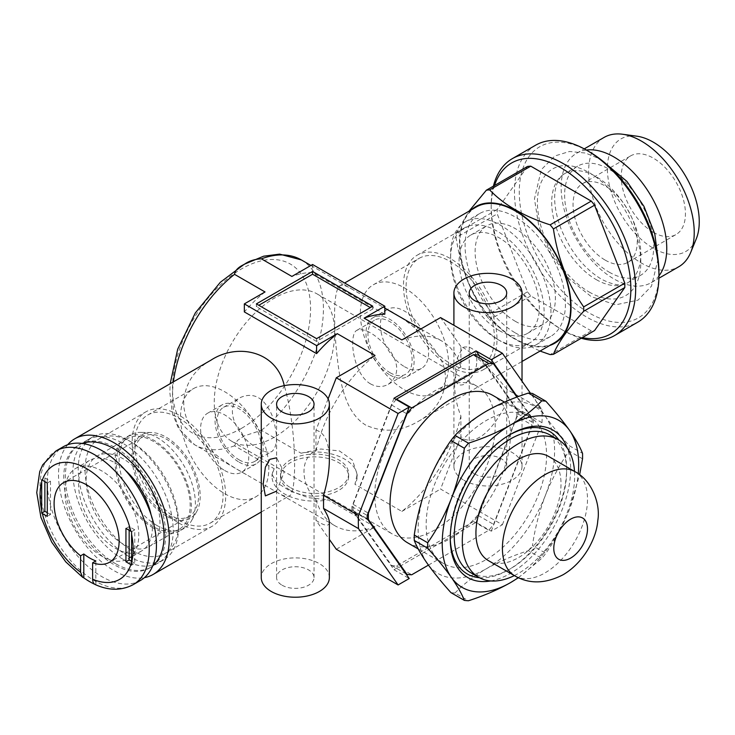 <?xml version="1.0" encoding="UTF-8"?>
<svg xmlns="http://www.w3.org/2000/svg" width="735" height="735" viewBox="0 0 735 735"><rect width="100%" height="100%" fill="white"/><g stroke="black" fill="none" stroke-linecap="round" stroke-linejoin="round"><path stroke-width="0.55" stroke-dasharray="3.67 2.76" d="M507.021 389.421C491.66 370.33 477.281 356.539 463.886 348.05L460.891 346.497L460.891 367.289C452.521 368.74 452.53 396 460.891 415.9L460.891 436.691L463.886 439.098C477.281 444.004 491.66 431.812 507.021 402.504L507.021 389.421L541.98 409.606L530.459 393.225M463.886 480.24A34.058 19.661 0 0 0 501.004 484.494A34.058 19.661 0 0 0 522.025 466.33A34.058 19.661 0 0 0 487.966 446.669A34.058 19.661 0 0 0 453.908 466.33A34.058 19.661 0 0 0 463.886 480.24M476.795 361.096C476.684 350.806 472.384 346.148 463.895 347.104C457.528 354.729 454.827 363.43 455.801 373.196C454.836 382.861 457.528 386.601 463.858 384.433C472.375 378.066 476.684 370.284 476.795 361.096M329.372 577.554A34.058 19.661 0 0 0 295.314 557.893A34.058 19.661 0 0 0 261.265 577.554M276.59 491.136L284.142 472.32L276.59 457.804M328.104 398.903L315.976 430.168L315.976 450.95C299.999 456.793 299.999 484.071 315.976 499.57L315.976 520.352L329.372 539.416M329.372 522.309C329.096 526.729 324.631 526.076 315.976 520.352M315.976 430.168C324.631 432.465 329.096 442.24 329.372 459.476M365.828 425.161C343.006 411.288 339.019 376.283 335.932 345.211C333.258 309.885 334.59 290.059 339.91 285.722C342.207 284.353 346.589 285.713 353.066 289.792L382.797 306.954C408.871 319.955 428.257 337.438 440.936 359.424C452.567 382.935 440.55 409.386 418.243 421.394C400.768 431.656 383.293 432.915 365.828 425.161M476.096 207.095A78.333 45.221 -120 0 0 464.088 269.864A78.333 45.221 -120 0 0 515.263 338.881A78.333 45.221 -120 0 0 554.429 342.767M393.978 398.251L351.918 506.636A117.49 67.831 120 0 0 351.918 509.897L393.978 569.726L476.004 522.364L491.256 531.166L502.382 524.744L440.568 489.06L460.891 436.691M393.978 569.726L409.23 578.528M336.29 549.265L375.006 526.912L328.095 499.837A42.566 24.577 0 0 1 272.014 476.528A42.566 24.577 0 0 1 274.21 468.728L234.529 445.814L237.506 440.412L244.213 435.901L261.384 430.315L301.065 453.219A42.566 24.577 0 0 1 357.155 476.528A42.566 24.577 0 0 1 354.95 484.328L357.155 474.378L352.515 460.248L339.405 450.913L320.855 449.012L301.065 453.219M460.891 415.9A106.713 61.611 -60 0 1 401.861 511.413L354.95 484.328M401.861 511.413L440.568 489.06M290.5 490.429A34.058 19.661 0 0 0 327.617 494.692A34.058 19.661 0 0 0 348.638 476.528A34.058 19.661 0 0 0 314.58 456.867A34.058 19.661 0 0 0 280.522 476.528A34.058 19.661 0 0 0 290.5 490.429M274.449 437.132A85.141 49.153 -60 0 1 231.874 441.349A85.141 49.153 -60 0 1 231.874 343.043A85.141 49.153 -60 0 1 317.015 293.881A85.141 49.153 -60 0 1 330.07 362.107A85.141 49.153 -60 0 1 274.449 437.132M434.991 529.825A85.141 49.153 -60 0 1 392.416 534.042A85.141 49.153 -60 0 1 392.416 435.726A85.141 49.153 -60 0 1 477.557 386.573A85.141 49.153 -60 0 1 490.612 454.8A85.141 49.153 -60 0 1 434.991 529.825M258.573 448.616C264.545 452.098 269.028 453.026 272.051 451.391C277.931 445.86 277.931 433.834 272.042 415.33C264.389 397.901 253.979 391.902 240.832 397.323C221.575 406.804 238.691 439.475 258.573 448.616M370.596 383.946C352.589 373.656 348.316 333.681 357.118 330.18C364.771 327.911 375.172 333.91 388.337 348.206C399.528 363.614 399.528 375.631 388.337 384.258C382.76 387.363 376.844 387.262 370.596 383.946M491.256 531.166L533.307 422.781A117.49 67.831 120 0 0 533.307 419.52L517.412 396.909M502.382 524.744L541.98 422.689A129.985 75.044 120 0 0 541.98 409.606M239.123 459.844A31.219 18.026 -120 0 0 254.733 461.387A31.219 18.026 -120 0 0 254.733 425.344A31.219 18.026 -120 0 0 223.523 407.319A31.219 18.026 -120 0 0 218.736 432.336A31.219 18.026 -120 0 0 239.123 459.844M390.037 372.719A31.219 18.026 -120 0 0 405.646 374.262A31.219 18.026 -120 0 0 405.646 338.21A31.219 18.026 -120 0 0 374.427 320.194A31.219 18.026 -120 0 0 369.641 345.202A31.219 18.026 -120 0 0 390.037 372.719M390.037 375.034A34.058 19.661 -120 0 0 407.061 376.724A34.058 19.661 -120 0 0 407.061 337.393A34.058 19.661 -120 0 0 373.012 317.731A34.058 19.661 -120 0 0 367.785 345.018A34.058 19.661 -120 0 0 390.037 375.034M404.489 366.691A34.058 19.661 -120 0 0 421.513 368.382A34.058 19.661 -120 0 0 421.513 329.05A34.058 19.661 -120 0 0 387.455 309.389A34.058 19.661 -120 0 0 382.237 336.685A34.058 19.661 -120 0 0 404.489 366.691M404.489 389.862A62.438 36.052 -120 0 0 435.708 392.959A62.438 36.052 -120 0 0 435.708 320.864A62.438 36.052 -120 0 0 373.27 284.812A62.438 36.052 -120 0 0 363.696 334.848A62.438 36.052 -120 0 0 404.489 389.862M450.243 363.448A62.438 36.052 -120 0 0 481.462 366.535A62.438 36.052 -120 0 0 481.462 294.441A62.438 36.052 -120 0 0 419.023 258.398A62.438 36.052 -120 0 0 409.45 308.424A62.438 36.052 -120 0 0 450.243 363.448M450.243 366.462A66.122 38.174 -120 0 0 483.299 369.733A66.122 38.174 -120 0 0 483.299 293.375A66.122 38.174 -120 0 0 417.177 255.201A66.122 38.174 -120 0 0 407.043 308.185A66.122 38.174 -120 0 0 450.243 366.462M497.356 339.258A66.122 38.174 -120 0 0 530.422 342.528A66.122 38.174 -120 0 0 530.422 266.171A66.122 38.174 -120 0 0 464.299 227.997A66.122 38.174 -120 0 0 450.601 258.27A66.122 38.174 -120 0 0 497.356 339.258L500.774 341.224A70.946 40.967 -120 0 0 536.247 344.743A70.946 40.967 -120 0 0 536.247 262.818A70.946 40.967 -120 0 0 465.292 221.851A70.946 40.967 -120 0 0 450.601 254.328A70.946 40.967 -120 0 0 500.774 341.224L497.356 339.258M515.263 332.863A70.946 40.967 -120 0 0 550.736 336.373A70.946 40.967 -120 0 0 550.736 254.448A70.946 40.967 -120 0 0 479.79 213.481A70.946 40.967 -120 0 0 468.912 270.342A70.946 40.967 -120 0 0 515.263 332.863M82.191 443.453A70.946 40.967 -120 0 0 78.434 445.208A70.946 40.967 -120 0 0 67.556 502.06A70.946 40.967 -120 0 0 113.907 564.581A70.946 40.967 -120 0 0 149.38 568.091A70.946 40.967 -120 0 0 152.779 565.711M67.684 444.73A78.333 45.221 -120 0 0 65.13 508.795A78.333 45.221 -120 0 0 113.907 570.608A78.333 45.221 -120 0 0 144.418 577.646M210.927 360.187C193.966 369.852 184.908 383.909 183.741 402.376C183.511 432.86 216.163 458.052 246.363 474.617L276.094 491.788C282.58 495.868 286.962 497.228 289.25 495.859C297.05 495.261 297.16 428.9 284.243 385.636M274.21 468.728L272.014 474.378L276.654 482.564L289.765 490.851L308.305 497.632L328.095 499.837M375.006 526.912A106.713 61.611 -60 0 1 335.077 525.837A106.713 61.611 -60 0 1 315.976 499.57M315.976 450.95A106.713 61.611 -60 0 1 375.006 355.437M265.032 291.951A106.713 61.611 120 0 0 244.342 311.916M384.818 314.231L312.577 272.529A106.713 61.611 120 0 0 291.887 276.443M401.861 339.938A106.713 61.611 -60 0 1 441.79 341.012A106.713 61.611 -60 0 1 460.891 367.289M282.075 585.207A18.733 10.814 0 0 0 302.489 587.55A18.733 10.814 0 0 0 314.047 577.554A18.733 10.814 0 0 0 295.314 566.74A18.733 10.814 0 0 0 276.59 577.554A18.733 10.814 0 0 0 282.075 585.207M474.727 473.983A18.733 10.814 0 0 0 495.133 476.326A18.733 10.814 0 0 0 506.7 466.33A18.733 10.814 0 0 0 487.966 455.516A18.733 10.814 0 0 0 469.233 466.33A18.733 10.814 0 0 0 474.727 473.983M476.004 522.364L518.056 413.98A117.49 67.831 120 0 0 518.056 410.718L479.385 355.703M518.056 413.98L533.307 422.781M518.056 410.718L533.307 419.52M351.918 506.636L367.169 515.437M351.918 509.897L367.169 518.699M178.927 523.1A66.122 38.174 -120 0 0 211.983 526.379A66.122 38.174 -120 0 0 211.983 450.022A66.122 38.174 -120 0 0 145.861 411.848A66.122 38.174 -120 0 0 135.727 464.832A66.122 38.174 -120 0 0 178.927 523.1M178.927 520.095A62.438 36.052 -120 0 0 210.146 523.182A62.438 36.052 -120 0 0 210.146 451.088A62.438 36.052 -120 0 0 147.707 415.036A62.438 36.052 -120 0 0 138.134 465.071A62.438 36.052 -120 0 0 178.927 520.095M131.804 550.304A66.122 38.174 -120 0 0 164.87 553.584A66.122 38.174 -120 0 0 178.559 523.311A66.122 38.174 -120 0 0 131.804 442.323A66.122 38.174 -120 0 0 98.738 439.052A66.122 38.174 -120 0 0 88.604 492.037A66.122 38.174 -120 0 0 131.804 550.304M128.395 556.22A70.946 40.967 -120 0 0 163.868 559.73A70.946 40.967 -120 0 0 178.559 527.252A70.946 40.967 -120 0 0 128.395 440.357A70.946 40.967 -120 0 0 92.922 436.838A70.946 40.967 -120 0 0 82.044 493.69A70.946 40.967 -120 0 0 128.395 556.22M224.68 493.672A62.438 36.052 -120 0 0 255.899 496.768A62.438 36.052 -120 0 0 255.899 424.674A62.438 36.052 -120 0 0 193.461 388.622A62.438 36.052 -120 0 0 183.888 438.657A62.438 36.052 -120 0 0 224.68 493.672M224.68 470.501A34.058 19.661 -120 0 0 241.705 472.192A34.058 19.661 -120 0 0 241.705 432.86A34.058 19.661 -120 0 0 207.647 413.199A34.058 19.661 -120 0 0 202.428 440.495A34.058 19.661 -120 0 0 224.68 470.501M239.123 462.159A34.058 19.661 -120 0 0 256.157 463.849A34.058 19.661 -120 0 0 256.157 424.527A34.058 19.661 -120 0 0 222.099 404.856A34.058 19.661 -120 0 0 216.88 432.152A34.058 19.661 -120 0 0 239.123 462.159M312.577 264.499L312.577 272.529M316.592 338.651L316.592 341.435L372.783 308.994L370.366 307.597M372.783 308.994L372.783 306.21M256.386 303.895L256.386 306.67L258.793 305.282M316.592 341.435L256.386 306.67M290.5 487.654A34.058 19.661 0 0 0 327.617 491.917A34.058 19.661 0 0 0 348.638 473.744A34.058 19.661 0 0 0 314.58 454.083A34.058 19.661 0 0 0 280.522 473.744A34.058 19.661 0 0 0 290.5 487.654M541.98 422.689L507.021 402.504M460.891 346.497L440.568 317.584M140.458 580.457A77.193 44.569 60 0 1 101.862 576.635A77.193 44.569 60 0 1 51.432 508.611A77.193 44.569 60 0 1 63.265 446.751M95.357 584.628L95.844 584.812A74.924 43.255 60 0 1 94.843 584.353M95.844 584.812L95.844 560.915M44.872 481.627L44.872 477.915L41.684 479.753M44.872 477.915L50.494 481.159L50.494 514.528L47.279 516.383M50.494 514.528L47.279 512.672M129.158 530.284L129.158 526.582L134.771 529.825L134.771 563.194L131.593 565.031M134.771 563.194L131.565 561.338M134.771 529.825L131.593 531.662M50.494 481.159L47.279 483.014M129.158 526.582L125.942 528.428M166.082 514.068A45.974 26.543 60 0 1 136.049 473.551A45.974 26.543 60 0 1 143.095 436.709A45.974 26.543 60 0 1 189.07 463.252A45.974 26.543 60 0 1 189.07 516.347A45.974 26.543 60 0 1 166.082 514.068M166.082 515.924A48.244 27.857 60 0 1 132.86 466.293A48.244 27.857 60 0 1 150.987 432.483A48.244 27.857 60 0 1 190.2 462.6A48.244 27.857 60 0 1 196.677 511.615A48.244 27.857 60 0 1 166.082 515.924M157.253 525.654A53.921 31.136 60 0 1 122.028 478.136A53.921 31.136 60 0 1 130.288 434.927A53.921 31.136 60 0 1 140.385 432.4A53.921 31.136 60 0 1 184.209 466.054A53.921 31.136 60 0 1 191.449 520.839A53.921 31.136 60 0 1 184.209 528.318A53.921 31.136 60 0 1 157.253 525.654M153.238 527.969A53.921 31.136 60 0 1 118.013 480.451A53.921 31.136 60 0 1 126.273 437.242A53.921 31.136 60 0 1 180.194 468.379A53.921 31.136 60 0 1 180.194 530.642A53.921 31.136 60 0 1 153.238 527.969M153.238 526.582A52.222 30.153 60 0 1 119.125 480.561A52.222 30.153 60 0 1 127.127 438.721A52.222 30.153 60 0 1 179.349 468.866A52.222 30.153 60 0 1 179.349 529.163A52.222 30.153 60 0 1 153.238 526.582M123.057 544.001A52.222 30.153 60 0 1 88.944 497.99A52.222 30.153 60 0 1 96.946 456.141A52.222 30.153 60 0 1 149.168 486.294A52.222 30.153 60 0 1 149.168 546.592A52.222 30.153 60 0 1 123.057 544.001M123.057 559.298A70.946 40.967 60 0 1 76.706 496.777A70.946 40.967 60 0 1 87.584 439.925A70.946 40.967 60 0 1 158.53 480.883A70.946 40.967 60 0 1 158.53 562.808A70.946 40.967 60 0 1 123.057 559.298M115.505 563.653A70.946 40.967 60 0 1 69.163 501.132A70.946 40.967 60 0 1 80.032 444.28A70.946 40.967 60 0 1 150.987 485.238A70.946 40.967 60 0 1 150.987 567.172A70.946 40.967 60 0 1 115.505 563.653M151.042 514.656A52.222 30.153 60 0 1 141.616 550.947A52.222 30.153 60 0 1 115.505 548.365A52.222 30.153 60 0 1 81.392 502.345A52.222 30.153 60 0 1 89.404 460.496A52.222 30.153 60 0 1 125.538 470.483M101.862 556.239A52.222 30.153 60 0 1 67.749 510.219A52.222 30.153 60 0 1 75.751 468.379A52.222 30.153 60 0 1 127.973 498.523A52.222 30.153 60 0 1 127.973 558.83A52.222 30.153 60 0 1 101.862 556.239M527.482 291.841L486.359 315.581C470.519 293.044 460.432 267.053 456.104 237.616L497.228 213.876L527.482 291.841A90.249 52.102 -120 0 0 530.762 295.929L591.262 330.86A90.249 52.102 -120 0 0 594.551 330.566M499.203 330.539A56.76 32.772 -120 0 0 527.583 333.35A56.76 32.772 -120 0 0 527.583 267.816A56.76 32.772 -120 0 0 470.823 235.044A56.76 32.772 -120 0 0 462.122 280.522A56.76 32.772 -120 0 0 499.203 330.539M515.263 321.278A56.76 32.772 -120 0 0 543.643 324.089A56.76 32.772 -120 0 0 543.643 258.545A56.76 32.772 -120 0 0 486.882 225.774A56.76 32.772 -120 0 0 478.182 271.261A56.76 32.772 -120 0 0 515.263 321.278M471.374 209.824A78.893 45.552 -120 0 0 465.09 274.146A78.893 45.552 -120 0 0 515.263 339.349A78.893 45.552 -120 0 0 549.697 345.496M527.482 166.459L497.228 209.493A90.249 52.102 -120 0 0 497.228 213.876M494.517 185.486A98.766 57.018 -120 0 0 491.182 208.198A98.766 57.018 -120 0 0 561.016 329.151A98.766 57.018 -120 0 0 582.35 337.613M493.415 186.13A102.165 58.984 -120 0 0 491.182 205.414A102.165 58.984 -120 0 0 563.423 330.539L561.016 329.151L563.423 330.548A102.165 58.984 -120 0 0 581.238 338.256M497.228 209.493L456.104 233.234A90.249 52.102 -120 0 0 456.104 237.616M530.762 295.929L489.648 319.67L511.395 337.209L540.06 351.064M486.359 315.581A90.249 52.102 -120 0 0 489.648 319.67M456.104 233.234L469.077 211.147M591.262 330.86L550.147 354.601M605.162 260.098A45.405 26.221 -120 0 0 627.865 262.349A45.405 26.221 -120 0 0 627.865 209.916A45.405 26.221 -120 0 0 582.46 183.695A45.405 26.221 -120 0 0 575.496 220.087A45.405 26.221 -120 0 0 605.162 260.098M653.323 232.297A45.405 26.221 -120 0 0 676.035 234.538A45.405 26.221 -120 0 0 676.035 182.105A45.405 26.221 -120 0 0 630.621 155.893A45.405 26.221 -120 0 0 623.666 192.276A45.405 26.221 -120 0 0 653.323 232.297M636.933 136.205A64.965 37.503 -120 0 0 608.157 178.761A64.965 37.503 -120 0 0 653.323 248.255A64.965 37.503 -120 0 0 696.238 238.921M604.087 137.417A74.676 43.117 -120 0 0 592.64 197.256A74.676 43.117 -120 0 0 641.425 263.066A74.676 43.117 -120 0 0 678.763 266.759M586.309 150.041A74.676 43.117 -120 0 0 576.607 153.284A74.676 43.117 -120 0 0 565.16 213.122A74.676 43.117 -120 0 0 613.945 278.933A74.676 43.117 -120 0 0 651.284 282.626A74.676 43.117 -120 0 0 658.946 275.846M609.177 272.152A63.008 36.373 -120 0 0 640.681 275.267A63.008 36.373 -120 0 0 640.681 202.52A63.008 36.373 -120 0 0 577.673 166.147A63.008 36.373 -120 0 0 568.017 216.632A63.008 36.373 -120 0 0 609.177 272.152M596.25 279.612A63.008 36.373 -120 0 0 627.754 282.727A63.008 36.373 -120 0 0 627.754 209.98A63.008 36.373 -120 0 0 564.756 173.607A63.008 36.373 -120 0 0 555.09 224.092A63.008 36.373 -120 0 0 596.25 279.612M589.112 291.988A73.105 42.207 -120 0 0 633.882 228.291A73.105 42.207 -120 0 0 544.341 176.602A73.105 42.207 -120 0 0 589.112 291.988M589.112 151.658A98.766 57.018 -120 0 0 519.278 191.973A98.766 57.018 -120 0 0 589.112 312.935A98.766 57.018 -120 0 0 658.946 272.612M535.622 145.199A102.165 58.984 -120 0 0 519.957 227.069A102.165 58.984 -120 0 0 586.705 317.107A102.165 58.984 -120 0 0 637.787 322.16M450.941 592.64A109.552 63.247 120 0 0 455.02 592.998L468.443 600.752M455.02 592.998C463.638 584.059 474.093 575.974 486.359 568.752C499.037 561.595 513.039 555.559 528.364 550.653L541.787 558.407A109.552 63.247 120 0 0 545.866 553.326C555.311 539.83 563.194 525.102 569.533 509.144L579.63 474.736M518.405 577.728L541.787 558.407M532.443 393.445C535.025 400.015 539.352 407.686 545.453 416.46C551.81 425.4 559.702 435.12 569.12 445.621L582.543 453.376M582.543 458.815L569.12 451.06C559.675 464.566 551.792 479.293 545.453 495.243C539.343 511.385 535.007 528.171 532.443 545.581L545.866 553.326M486.359 411.177A96.496 55.713 120 0 0 427.274 484.687A96.496 55.713 120 0 0 427.274 563.479A96.496 55.713 120 0 0 486.359 568.752A96.496 55.713 120 0 0 545.453 495.243A96.496 55.713 120 0 0 545.453 416.46A96.496 55.713 120 0 0 486.359 411.177M470.712 572.684A79.463 45.882 120 0 0 510.448 568.752L510.448 568.752A79.463 45.882 120 0 0 566.63 471.429A79.463 45.882 120 0 0 550.175 435.056M479.45 577.719A82.302 47.518 120 0 0 508.436 569.91L510.448 568.752L508.436 569.91A82.302 47.518 120 0 0 566.63 469.114A82.302 47.518 120 0 0 558.903 440.1M509.428 434.945A82.302 47.518 120 0 0 508.436 435.515A82.302 47.518 120 0 0 450.243 536.311A82.302 47.518 120 0 0 450.252 537.45M569.12 451.06A109.552 63.247 120 0 0 569.12 445.621M518.221 577.646A96.496 55.713 120 0 0 569.533 509.144A96.496 55.713 120 0 0 578.234 473.717M528.364 550.653A109.552 63.247 120 0 0 532.443 545.581M514.344 575.597A79.463 45.882 120 0 0 518.469 573.383A79.463 45.882 120 0 0 574.513 471.383M486.359 559.482A85.141 49.153 120 0 0 541.98 484.457A85.141 49.153 120 0 0 528.934 416.231A85.141 49.153 120 0 0 443.793 465.393A85.141 49.153 120 0 0 443.793 563.699A85.141 49.153 120 0 0 486.359 559.482M407.668 542.843A85.141 49.153 120 0 0 450.243 538.626A85.141 49.153 120 0 0 505.864 463.601A85.141 49.153 120 0 0 492.808 395.375M428.441 565.114L488.775 530.284A115.79 66.848 120 0 0 493.543 524.349L532.067 425.05A115.79 66.848 120 0 0 532.067 418.684L516.898 397.102M396.147 399.5A115.79 66.848 120 0 0 391.691 405.068L353.158 504.366A115.79 66.848 120 0 0 353.158 510.733L391.691 565.546A115.79 66.848 120 0 0 396.459 565.968L473.515 521.482A115.79 66.848 120 0 0 478.292 515.547L516.815 416.24L532.067 425.05M516.815 416.24A115.79 66.848 120 0 0 516.815 409.882L532.067 418.684M478.292 515.547L493.543 524.349M516.815 409.882L478.292 355.069M391.691 405.068L406.648 413.704M353.158 504.366L368.116 513.002M353.158 510.733L367.316 518.901M391.691 565.546L405.839 573.723M396.459 565.968L411.71 574.779M473.515 521.482L488.775 530.284M490.695 580.944A85.141 49.153 120 0 0 510.448 573.383A85.141 49.153 120 0 0 567.319 448.231M488.389 560.612A60.169 34.738 120 0 0 518.469 557.626A60.169 34.738 120 0 0 557.773 504.614A60.169 34.738 120 0 0 548.558 456.398M241.539 428.33A97.626 56.365 -60 0 1 181.747 343.273A97.626 56.365 -60 0 1 301.322 274.247A97.626 56.365 -60 0 1 241.539 428.33M234.529 445.814A106.713 61.611 -60 0 1 194.6 444.739A106.713 61.611 -60 0 1 173.414 381.842M301.313 259.914A106.713 61.611 -60 0 1 319.973 336.768A106.713 61.611 -60 0 1 261.384 430.315M133.237 584.628A77.193 44.569 60 0 1 94.64 580.806A77.193 44.569 60 0 1 44.21 512.782A77.193 44.569 60 0 1 56.044 450.923M514.877 575.9A60.169 34.738 120 0 0 544.957 572.923A60.169 34.738 120 0 0 584.261 519.911A60.169 34.738 120 0 0 575.046 471.695M522.025 466.33L522.025 381.226M453.908 466.33L453.908 325.293M418.243 421.394L522.025 361.473M339.91 285.722L344.623 283.003M246.363 474.617L194.6 444.739L178.504 428.431L172.403 413.428L169.84 392.582L170.18 383.716M231.874 441.349L392.416 534.042M317.015 293.881L477.557 386.573M254.733 461.387L272.051 451.391M223.523 407.319L240.832 397.323M407.061 376.724L421.513 368.382M373.012 317.731L387.455 309.389M435.708 392.959L481.462 366.535M373.27 284.812L419.023 258.398M483.299 369.733L530.422 342.528M417.177 255.201L464.299 227.997M450.601 258.27L450.601 254.328M536.247 344.743L550.736 336.373M465.292 221.851L479.79 213.481M388.337 384.258L405.646 374.262M357.118 330.18L374.427 320.194M261.265 512.019L289.25 495.859M276.094 491.788L335.077 525.837M310.914 265.454L353.066 289.792M382.797 306.954L384.818 308.121M420.889 328.949L441.79 341.012M314.047 577.554L314.047 404.232M276.59 577.554L276.59 404.232M506.7 466.33L506.7 292.999M469.233 466.33L469.233 292.999M164.87 553.584L211.983 526.379M98.738 439.052L145.861 411.848M131.804 442.323L128.395 440.357M178.559 523.311L178.559 527.252M149.38 568.091L163.868 559.73M78.434 445.208L92.922 436.838M210.146 523.182L255.899 496.768M147.707 415.036L193.461 388.622M241.705 472.192L256.157 463.849M207.647 413.199L222.099 404.856M357.155 474.378L357.155 476.528M280.522 473.744L280.522 476.528M348.638 473.744L348.638 476.528M272.014 474.378L272.014 476.528M143.095 436.709L63.623 482.592M189.07 516.347L109.598 562.22M150.987 432.483L140.385 432.4M196.677 511.615L191.449 520.839M130.288 434.927L126.273 437.242M184.209 528.318L180.194 530.642M127.127 438.721L96.946 456.141M179.349 529.163L149.168 546.592M87.584 439.925L80.032 444.28M158.53 562.808L150.987 567.172M89.404 460.496L75.751 468.379M141.616 550.947L127.973 558.83M527.583 333.35L543.643 324.089M470.823 235.044L486.882 225.774M627.865 262.349L676.035 234.538M582.46 183.695L630.621 155.893M651.284 282.626L658.9 278.234M576.607 153.284L584.224 148.883M577.673 166.147L564.756 173.607C561.448 175.334 558.784 178.89 556.772 184.255C552.959 195.363 554.282 209.962 560.731 228.052C570.342 251.388 583.875 268.413 601.303 279.107C613.422 285.318 622.242 286.531 627.754 282.727L640.681 275.267M658.045 259.17L651.504 286.135L638.044 300.119L615.599 304.841L591.206 296.609L569.193 278.905L550.883 254.209L538.847 226.444L534.455 198.937L541.327 169.629L554.897 155.967L569.496 151.483L585.556 153.045L600.302 159.155M491.182 208.198L491.182 205.414M566.63 471.429L566.63 469.114M528.934 416.231L504.467 402.109M443.793 563.699L418.261 548.962M450.243 536.311L450.243 538.626M508.436 435.515L510.439 434.357"/><path stroke-width="1.1" d="M463.886 306.908A34.058 19.661 0 0 0 501.004 311.171A34.058 19.661 0 0 0 522.025 292.999A34.058 19.661 0 0 0 487.966 273.337A34.058 19.661 0 0 0 453.908 292.999A34.058 19.661 0 0 0 463.886 306.908M271.233 418.132A34.058 19.661 0 0 0 308.351 422.395A34.058 19.661 0 0 0 329.372 404.232A34.058 19.661 0 0 0 295.314 384.57A34.058 19.661 0 0 0 261.265 404.232A34.058 19.661 0 0 0 271.233 418.132M261.265 404.232L261.265 577.554A34.058 19.661 0 0 0 271.233 591.464A34.058 19.661 0 0 0 308.351 595.727A34.058 19.661 0 0 0 329.372 577.554L329.372 522.309C329.317 519.333 327.378 514.702 323.547 508.436L323.547 495.353C327.378 482.417 329.317 470.455 329.372 459.476L329.372 404.232M276.59 457.804L269.874 459.329L265.39 467.12L263.148 484.429L265.39 495.886L276.59 491.136M522.025 361.473L554.429 342.767A78.333 45.221 -120 0 0 554.429 252.316A78.333 45.221 -120 0 0 476.096 207.095L344.623 283.003M398.104 413.474L358.505 515.529A129.985 75.044 120 0 0 358.505 528.612L398.104 584.95L409.23 578.528L367.169 518.699A117.49 67.831 120 0 1 367.169 515.437L409.23 407.052L398.104 413.474L336.29 377.79L328.104 398.903M398.104 584.95L336.29 549.265L329.372 539.416M372.783 306.21L312.577 271.454L256.386 303.895L316.592 338.651L372.783 306.21M479.385 355.703L476.004 350.889L393.978 398.251L409.23 407.052M476.004 350.889L491.256 359.691L502.382 353.269L440.568 317.584L401.861 339.938L364.128 318.154L384.818 306.21L312.577 264.499L291.887 276.443L261.384 258.839C254.65 259.133 248.944 260.989 244.259 264.398C238.296 267.127 235.053 270.443 234.529 274.339L265.032 291.951L244.342 303.895L316.592 345.606L337.282 333.662L375.006 355.437L336.29 377.79M530.459 393.225L502.382 353.269M517.412 396.909L491.256 359.691M152.779 565.711A70.946 40.967 -120 0 0 149.38 486.166A70.946 40.967 -120 0 0 82.191 443.453M144.418 577.646A78.333 45.221 -120 0 0 153.073 574.485A78.333 45.221 -120 0 0 153.073 484.034A78.333 45.221 -120 0 0 74.74 438.813A78.333 45.221 -120 0 0 67.684 444.73M284.243 385.636C276.92 351.348 237.855 342.547 210.927 360.187L74.74 438.813M316.592 345.606L316.592 353.627A106.713 61.611 -60 0 1 337.282 333.662M316.592 353.627L244.342 311.916L244.342 303.895M364.128 318.154A106.713 61.611 -60 0 1 384.818 314.231L384.818 306.21M282.075 411.876A18.733 10.814 0 0 0 302.489 414.218A18.733 10.814 0 0 0 314.047 404.232A18.733 10.814 0 0 0 295.314 393.418A18.733 10.814 0 0 0 276.59 404.232A18.733 10.814 0 0 0 282.075 411.876M474.727 300.652A18.733 10.814 0 0 0 495.133 302.995A18.733 10.814 0 0 0 506.7 292.999A18.733 10.814 0 0 0 487.966 282.185A18.733 10.814 0 0 0 469.233 292.999A18.733 10.814 0 0 0 474.727 300.652M370.366 307.597L312.577 274.238L312.577 271.454M258.793 305.282L312.577 274.238M358.505 515.529L323.547 495.353M358.505 528.612L323.547 508.436M56.044 450.923L63.265 446.751A77.193 44.569 60 0 1 140.458 491.32A77.193 44.569 60 0 1 140.458 580.457L133.237 584.628A77.193 44.569 60 0 0 133.237 495.491A77.193 44.569 60 0 0 56.044 450.923L42.676 464.878L39.727 471.604L36.75 492.625L40.921 517.321L51.689 542.108L65.773 561.88L82.66 577.306L80.593 572.243A65.838 38.018 60 0 1 42.354 513.535L41.684 513.122L41.684 479.753L47.279 483.014L47.279 516.383L42.354 513.535M131.593 531.662L125.942 528.428L125.942 561.797L131.593 565.031L131.593 531.662M130.867 564.645A65.838 38.018 60 0 1 92.628 579.189C92.693 582.23 93.758 584.095 95.844 584.812M94.843 584.353A74.924 43.255 60 0 1 89.826 581.725A74.924 43.255 60 0 1 83.799 577.857L82.66 577.297M92.628 579.189L92.628 562.771L95.844 560.915A45.974 26.543 60 0 1 89.826 558.095A45.974 26.543 60 0 1 83.799 553.97L83.799 577.857M80.593 572.243L80.593 555.825L83.799 553.97M47.279 512.672L44.872 511.284L41.684 513.122M44.872 511.284L44.872 481.627M80.593 555.825A45.974 26.543 60 0 1 55.548 515.547A45.974 26.543 60 0 1 63.623 482.592A45.974 26.543 60 0 1 109.598 509.134A45.974 26.543 60 0 1 109.598 562.22A45.974 26.543 60 0 1 92.628 562.771M131.565 561.338L129.158 559.951L125.942 561.797M129.158 559.951L129.158 530.284M125.538 470.483A52.222 30.153 60 0 1 151.042 514.656M549.697 345.496A78.893 45.552 -120 0 0 541.704 233.473A78.893 45.552 -120 0 0 471.374 209.824M553.427 354.307L594.551 330.566L624.805 287.532A90.249 52.102 -120 0 0 624.805 283.15L594.551 205.184A90.249 52.102 -120 0 0 591.262 201.096L530.762 166.165A90.249 52.102 -120 0 0 527.482 166.459L486.359 190.2A90.249 52.102 -120 0 1 489.648 189.906C504.072 204.927 524.239 216.568 550.147 224.837A90.249 52.102 -120 0 1 553.427 228.925C557.681 258.16 567.769 284.142 583.682 306.89A90.249 52.102 -120 0 1 583.682 311.272C567.843 328.903 557.755 343.254 553.427 354.307A90.249 52.102 -120 0 1 550.147 354.601L540.06 351.064M582.35 337.613A98.766 57.018 -120 0 0 610.399 220.004A98.766 57.018 -120 0 0 494.517 185.486M530.762 166.165L489.648 189.906M469.077 211.147L486.359 190.2M594.551 205.184L553.427 228.925M624.805 283.15L583.682 306.89M624.805 287.532L583.682 311.272M591.262 201.096L550.147 224.837M658.9 278.234L678.763 266.759A74.676 43.117 -120 0 0 690.753 252.325L696.238 238.921A64.965 37.503 -120 0 0 685.81 176.464A64.965 37.503 -120 0 0 636.933 136.205L622.582 134.248A74.676 43.117 -120 0 0 604.087 137.417L584.224 148.883M690.753 252.325A74.676 43.117 -120 0 0 678.763 180.534A74.676 43.117 -120 0 0 622.582 134.248M658.946 275.846A74.676 43.117 -120 0 0 651.284 196.401A74.676 43.117 -120 0 0 586.309 150.041M581.238 338.256A102.165 58.984 -120 0 0 614.506 335.601L637.787 322.16A102.165 58.984 -120 0 0 658.946 275.395L658.946 272.612A98.766 57.018 -120 0 0 589.112 151.658L586.705 150.262A102.165 58.984 -120 0 0 535.622 145.199L512.341 158.641A102.165 58.984 -120 0 0 493.415 186.13M658.946 275.395A102.165 58.984 -120 0 0 586.705 150.262M614.506 335.601A102.165 58.984 -120 0 0 614.506 217.633A102.165 58.984 -120 0 0 512.341 158.641M427.687 542.77L414.264 535.025C416.846 517.559 421.173 500.783 427.274 484.687C433.632 468.691 441.524 453.964 450.941 440.504L464.364 448.258C461.782 465.724 457.446 482.5 451.354 498.587C444.987 514.592 437.104 529.319 427.687 542.77A109.552 63.247 120 0 0 427.687 548.218C437.132 558.747 445.015 568.467 451.354 577.379A96.496 55.713 120 0 0 510.448 582.653L518.405 577.728M579.63 474.736L582.543 458.815A109.552 63.247 120 0 0 582.543 453.376C579.961 446.806 575.624 439.135 569.533 430.361C563.166 421.421 555.283 411.692 545.866 401.2L532.443 393.445A109.552 63.247 120 0 0 528.364 393.087C513.039 397.993 499.037 404.02 486.359 411.177C474.093 418.399 463.638 426.484 455.02 435.432L468.443 443.177C483.933 438.198 497.935 432.171 510.448 425.087A96.496 55.713 120 0 0 451.354 498.587A96.496 55.713 120 0 0 451.354 577.379C457.464 586.172 461.8 593.843 464.364 600.385A109.552 63.247 120 0 0 468.443 600.752C483.933 595.773 497.935 589.746 510.448 582.653A96.496 55.713 120 0 0 518.221 577.646M528.364 393.087L541.787 400.832C533.288 409.68 522.842 417.765 510.448 425.087A96.496 55.713 120 0 1 569.533 430.361A96.496 55.713 120 0 1 578.234 473.717M455.02 435.432A109.552 63.247 120 0 0 450.941 440.504M574.513 471.383A79.463 45.882 120 0 0 558.205 439.686L550.175 435.056A79.463 45.882 120 0 0 470.712 480.929A79.463 45.882 120 0 0 470.712 572.684L478.742 577.324A79.463 45.882 120 0 0 514.344 575.597M558.903 440.1A82.302 47.518 120 0 0 509.428 434.945M450.252 537.45A82.302 47.518 120 0 0 479.45 577.719M464.364 600.385L450.941 592.64C441.496 582.111 433.613 572.39 427.274 563.479C421.164 554.677 416.828 547.005 414.264 540.464L427.687 548.218M414.264 535.025A109.552 63.247 120 0 0 414.264 540.464M468.443 443.177A109.552 63.247 120 0 0 464.364 448.258M545.866 401.2A109.552 63.247 120 0 0 541.787 400.832M558.205 439.686A79.463 45.882 120 0 0 478.742 485.569A79.463 45.882 120 0 0 478.742 577.324M504.467 402.109L492.808 395.375A85.141 49.153 120 0 0 407.668 444.537A85.141 49.153 120 0 0 407.668 542.843L418.261 548.962M516.898 397.102L493.543 363.871A115.79 66.848 120 0 0 488.775 363.448L411.71 407.934A115.79 66.848 120 0 0 406.942 413.869L368.41 513.177A115.79 66.848 120 0 0 368.41 519.535L406.942 574.347A115.79 66.848 120 0 0 411.71 574.779L428.441 565.114M488.775 363.448L473.515 354.637A115.79 66.848 120 0 1 478.292 355.069L493.543 363.871M473.515 354.637L396.459 399.133L411.71 407.934M367.316 518.901L368.41 519.535M405.839 573.723L406.942 574.347M567.319 448.231A85.141 49.153 120 0 0 510.439 434.357A85.141 49.153 120 0 0 450.243 538.626A85.141 49.153 120 0 0 490.695 580.944M575.046 471.695L548.558 456.398A60.169 34.738 120 0 0 488.389 491.136A60.169 34.738 120 0 0 488.389 560.612L514.877 575.9C529.347 584.242 545.425 583.847 563.12 574.724C584.251 562.33 596.645 537.717 597.785 520.619C600.771 503.594 591.556 480.194 575.046 471.695A60.169 34.738 120 0 0 514.877 506.424A60.169 34.738 120 0 0 514.877 575.9M173.414 381.842A106.713 61.611 -60 0 1 234.529 274.339M261.384 258.839A106.713 61.611 -60 0 1 301.313 259.914L310.914 265.454M41.656 510.448A65.838 38.018 60 0 1 41.656 482.463M42.354 480.166A65.838 38.018 60 0 1 86.611 468.645A65.838 38.018 60 0 1 130.867 531.276M131.565 534.363A65.838 38.018 60 0 1 131.565 562.358M570.645 558.095A23.842 13.763 120 0 0 585.244 520.463A23.842 13.763 120 0 0 556.046 537.322A23.842 13.763 120 0 0 570.645 558.095M522.025 381.226L522.025 292.999M453.908 325.293L453.908 292.999M170.18 383.716L177.695 349.18L195.299 312.972L220.298 282.313L244.24 264.278L263.644 256.193L279.612 254.126L301.313 259.914M153.073 574.485L261.265 512.019M384.818 308.121L420.889 328.949M95.357 584.628C108.973 590.747 121.597 590.747 133.237 584.628M600.302 159.155L626.927 181.416L643.943 206.324L654.812 234.033L658.045 259.17"/></g></svg>
